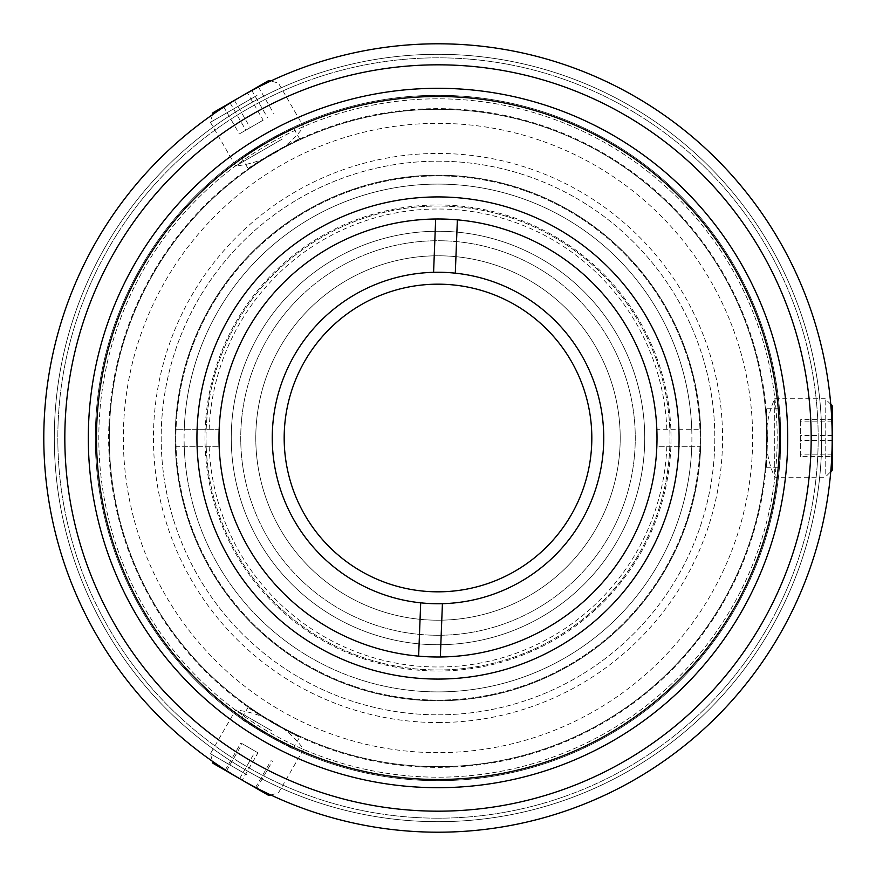 <?xml version="1.0" encoding="UTF-8"?>
<svg xmlns="http://www.w3.org/2000/svg" width="876" height="876" viewBox="0 0 876 876"><rect width="100%" height="100%" fill="white"/><g stroke="black" fill="none" stroke-linecap="round" stroke-linejoin="round"><path stroke-width="0.66" stroke-dasharray="4.38 3.29" d="M219.307 446.76A218.88 218.88 0 0 1 219.307 429.24L176.043 429.24A262.099 262.099 0 0 0 176.043 446.76L219.307 446.76L176.043 446.76A262.099 262.099 0 0 0 438 700.099A262.099 262.099 0 0 0 664.983 306.95A262.099 262.099 0 0 0 211.017 306.95A262.099 262.099 0 0 0 438 700.099A262.099 262.099 0 0 0 699.957 429.24L656.693 429.24A218.88 218.88 0 0 1 656.693 446.76L699.957 446.76L656.693 446.76M219.307 429.24L176.043 429.24A262.099 262.099 0 0 1 438 175.901A262.099 262.099 0 0 1 699.957 429.24L656.693 429.24M438 644.736A206.736 206.736 0 0 0 617.043 334.632A206.736 206.736 0 0 0 258.957 334.632A206.736 206.736 0 0 0 438 644.736A206.736 206.736 0 0 0 617.043 334.632A206.736 206.736 0 0 0 258.957 334.632A206.736 206.736 0 0 0 438 644.736M209.178 446.76A228.986 228.986 0 0 0 438 666.986A228.986 228.986 0 0 0 666.822 446.76M666.822 429.24A228.986 228.986 0 0 0 438 209.014A228.986 228.986 0 0 0 209.178 429.24M691.744 429.24A253.898 253.898 0 0 0 438 184.102A253.898 253.898 0 0 0 184.256 429.24M184.256 446.76A253.898 253.898 0 0 0 438 691.898A253.898 253.898 0 0 0 691.744 446.76M438 691.898A253.898 253.898 0 0 1 218.113 311.046A253.898 253.898 0 0 1 657.887 311.046A253.898 253.898 0 0 1 438 691.898M455.301 273.17L457.371 219.854A219 219 0 0 1 656.836 446.53A219 219 0 0 1 440.332 656.989L442.413 603.684M438 657A219 219 0 0 0 627.665 328.5A219 219 0 0 0 248.335 328.5A219 219 0 0 0 438 657A219 219 0 0 1 418.629 656.146L420.699 602.83M433.587 272.316L435.668 219.011A219 219 0 0 1 457.371 219.854M219.164 429.47A219 219 0 0 0 540.032 631.782A219 219 0 0 0 554.804 252.748A219 219 0 0 0 219.164 429.47A219 219 0 0 0 418.629 656.146M272.381 431.54A165.739 165.739 0 0 0 515.219 584.653A165.739 165.739 0 0 0 526.399 297.807A165.739 165.739 0 0 0 272.381 431.54M438 818.184A380.184 380.184 0 0 0 767.245 247.908A380.184 380.184 0 0 0 108.755 247.908A380.184 380.184 0 0 0 438 818.184A380.184 380.184 0 0 1 108.755 247.908A380.184 380.184 0 0 1 767.245 247.908A380.184 380.184 0 0 1 438 818.184M438 832.2A394.2 394.2 0 0 1 96.612 240.9A394.2 394.2 0 0 1 779.388 240.9A394.2 394.2 0 0 1 438 832.2A394.2 394.2 0 0 0 779.388 240.9A394.2 394.2 0 0 0 96.612 240.9A394.2 394.2 0 0 0 438 832.2A394.2 394.2 0 0 0 779.388 240.9A394.2 394.2 0 0 0 96.612 240.9A394.2 394.2 0 0 0 438 832.2A394.2 394.2 0 0 0 779.388 240.9A394.2 394.2 0 0 0 96.612 240.9A394.2 394.2 0 0 0 438 832.2M438 767.376A329.376 329.376 0 0 0 723.247 273.312A329.376 329.376 0 0 0 152.752 273.312A329.376 329.376 0 0 0 438 767.376A329.376 329.376 0 0 0 723.247 273.312A329.376 329.376 0 0 0 152.752 273.312A329.376 329.376 0 0 0 438 767.376M832.2 438C830.974 476.413 830.974 476.413 832.2 438C830.974 476.413 830.974 476.413 832.2 438C830.974 399.587 830.974 399.587 832.2 438C830.974 399.587 830.974 399.587 832.2 438C830.974 476.413 830.974 476.413 832.2 438C830.974 476.413 830.974 476.413 832.2 438C830.974 399.587 830.974 399.587 832.2 438C830.974 399.587 830.974 399.587 832.2 438L832.2 438M240.9 779.388C208.236 759.12 208.236 759.12 240.9 779.388C208.236 759.12 208.236 759.12 240.9 779.388C274.779 797.532 274.779 797.532 240.9 779.388C274.779 797.532 274.779 797.532 240.9 779.388C208.236 759.12 208.236 759.12 240.9 779.388C208.236 759.12 208.236 759.12 240.9 779.388C274.779 797.532 274.779 797.532 240.9 779.388C274.779 797.532 274.779 797.532 240.9 779.388L240.9 779.388M240.9 96.612C274.779 78.468 274.779 78.468 240.9 96.612C274.779 78.468 274.779 78.468 240.9 96.612C208.236 116.88 208.236 116.88 240.9 96.612C208.236 116.88 208.236 116.88 240.9 96.612A394.2 394.2 0 0 1 832.2 438A394.2 394.2 0 0 1 240.9 779.388A394.2 394.2 0 0 1 240.9 96.612C208.236 116.88 208.236 116.88 240.9 96.612C208.236 116.88 208.236 116.88 240.9 96.612C274.779 78.468 274.779 78.468 240.9 96.612C274.779 78.468 274.779 78.468 240.9 96.612M438 722.547A284.547 284.547 0 0 0 684.43 295.727A284.547 284.547 0 0 0 191.57 295.727A284.547 284.547 0 0 0 438 722.547M438 766.675A328.675 328.675 0 0 0 722.645 273.662A328.675 328.675 0 0 0 153.355 273.662A328.675 328.675 0 0 0 438 766.675A328.675 328.675 0 0 0 722.645 273.662A328.675 328.675 0 0 0 153.355 273.662A328.675 328.675 0 0 0 438 766.675M438 752.659A314.659 314.659 0 0 1 165.498 280.67A314.659 314.659 0 0 1 710.502 280.67A314.659 314.659 0 0 1 438 752.659M438 679.075A241.075 241.075 0 0 0 646.773 317.462A241.075 241.075 0 0 0 229.227 317.462A241.075 241.075 0 0 0 438 679.075A241.075 241.075 0 0 0 646.773 317.462A241.075 241.075 0 0 0 229.227 317.462A241.075 241.075 0 0 0 438 679.075M273.312 152.752L248.193 168.816C245.882 168.455 300.632 136.842 299.778 139.032L273.312 152.752M273.312 723.247L299.778 736.968C300.632 739.158 245.882 707.545 248.193 707.184L273.312 723.247M767.376 438L766.029 408.216C767.496 406.387 767.496 469.613 766.029 467.784L767.376 438M438 821.688A383.688 383.688 0 0 0 770.289 246.156A383.688 383.688 0 0 0 105.711 246.156A383.688 383.688 0 0 0 438 821.688A383.688 383.688 0 0 0 770.289 246.156A383.688 383.688 0 0 0 105.711 246.156A383.688 383.688 0 0 0 438 821.688M438 671.016A233.016 233.016 0 0 0 639.798 321.492A233.016 233.016 0 0 0 236.202 321.492A233.016 233.016 0 0 0 438 671.016A233.016 233.016 0 0 0 639.798 321.492A233.016 233.016 0 0 0 236.202 321.492A233.016 233.016 0 0 0 438 671.016M438 620.208A182.208 182.208 0 0 0 595.8 346.896A182.208 182.208 0 0 0 280.2 346.896A182.208 182.208 0 0 0 438 620.208A182.208 182.208 0 0 0 595.8 346.896A182.208 182.208 0 0 0 280.2 346.896A182.208 182.208 0 0 0 438 620.208M438 591.826A153.826 153.826 0 0 0 571.218 361.087A153.826 153.826 0 0 0 304.782 361.087A153.826 153.826 0 0 0 438 591.826M438 635.275A197.275 197.275 0 0 0 608.842 339.362A197.275 197.275 0 0 0 267.158 339.362A197.275 197.275 0 0 0 438 635.275A197.275 197.275 0 0 0 608.842 339.362A197.275 197.275 0 0 0 267.158 339.362A197.275 197.275 0 0 0 438 635.275M438 669.965A231.965 231.965 0 0 0 638.889 322.018A231.965 231.965 0 0 0 237.111 322.018A231.965 231.965 0 0 0 438 669.965A231.965 231.965 0 0 0 638.889 322.018A231.965 231.965 0 0 0 237.111 322.018A231.965 231.965 0 0 0 438 669.965M438 714.816A276.816 276.816 0 0 0 677.728 299.592A276.816 276.816 0 0 0 198.272 299.592A276.816 276.816 0 0 0 438 714.816A276.816 276.816 0 0 0 677.728 299.592A276.816 276.816 0 0 0 198.272 299.592A276.816 276.816 0 0 0 438 714.816M438 700.8A262.8 262.8 0 0 0 665.596 306.6A262.8 262.8 0 0 0 210.404 306.6A262.8 262.8 0 0 0 438 700.8A262.8 262.8 0 0 0 665.596 306.6A262.8 262.8 0 0 0 210.404 306.6A262.8 262.8 0 0 0 438 700.8M267.246 142.251A341.498 341.498 0 0 0 267.246 733.749A341.498 341.498 0 0 0 779.498 438A341.498 341.498 0 0 0 267.246 142.251M263.15 135.156A349.699 349.699 0 0 1 787.699 438A349.699 349.699 0 0 1 263.15 740.844A349.699 349.699 0 0 1 263.15 135.156M268.406 144.255A339.187 339.187 0 0 0 268.406 731.745A339.187 339.187 0 0 0 777.187 438A339.187 339.187 0 0 0 268.406 144.255A339.187 339.187 0 0 0 268.406 731.745A339.187 339.187 0 0 0 777.187 438A339.187 339.187 0 0 0 268.406 144.255M251.412 114.822A373.176 373.176 0 0 0 251.412 761.178A373.176 373.176 0 0 0 811.176 438A373.176 373.176 0 0 0 251.412 114.822M266.654 141.222A342.691 342.691 0 0 0 266.654 734.778A342.691 342.691 0 0 0 780.691 438A342.691 342.691 0 0 0 266.654 141.222L293.099 127.447L266.654 141.222L241.513 157.231L266.654 141.222A342.691 342.691 0 0 0 266.654 734.778A342.691 342.691 0 0 0 780.691 438A342.691 342.691 0 0 0 266.654 141.222M266.654 734.778L241.513 718.769C239.225 719.076 293.975 750.677 293.099 748.553L266.654 734.778M780.691 438L779.399 467.784C780.801 469.613 780.801 406.387 779.399 408.216L780.691 438M317.462 229.227A241.075 241.075 0 0 0 317.462 646.773A241.075 241.075 0 0 0 679.075 438A241.075 241.075 0 0 0 317.462 229.227M800.664 456.615L800.664 419.385L800.664 456.615L832.2 456.615L832.2 419.385L832.2 456.615M832.2 440.453L800.664 440.453M832.2 421.838L800.664 421.838M832.2 419.385L800.664 419.385M832.2 435.547L800.664 435.547M832.2 454.162L800.664 454.162M825.192 474.113L825.192 398.755L825.192 474.113M832.2 405.763L832.2 470.237M774.734 474.113L774.734 398.755L774.734 474.113M263.161 120.176L239.334 133.929L263.161 120.176L247.393 92.867L223.566 106.62L247.393 92.867M258.234 86.604L274.002 113.913M251.751 90.348L267.519 117.658M234.407 100.357L250.175 127.666M223.566 106.62L239.334 133.929M230.049 102.875L245.817 130.185M256.986 95.418L210.415 122.301L256.986 95.418M212.977 112.73L268.822 80.493M282.214 139.109L235.644 166.002L282.214 139.109M257.971 752.823L240.889 742.968L257.971 752.823L242.203 780.144L225.121 770.278L242.203 780.144M256.679 788.499L272.447 761.189M255.376 787.743L271.144 760.434M239.597 778.633L255.365 751.323M225.121 770.278L240.889 742.968M226.424 771.022L242.192 743.713M246.933 774.778L210.415 753.699L246.933 774.778M268.822 795.507L212.977 763.27M272.162 731.077L235.644 709.998L272.162 731.077M241.513 157.231L248.193 168.816M299.778 139.032L293.099 127.447M293.099 748.553L299.778 736.968M248.193 707.184L241.513 718.769M779.399 408.216L766.029 408.216M766.029 467.784L779.399 467.784M830.755 404.318L825.192 398.755L774.734 398.755A95.78 95.78 0 0 0 774.734 477.245L825.192 477.245L830.755 471.682M212.452 114.701L210.415 122.301L235.644 166.002A95.78 95.78 0 0 0 303.622 126.757L278.393 83.056L270.783 81.019M270.783 794.981L278.393 792.944L303.622 749.243A95.78 95.78 0 0 0 235.644 709.998L210.415 753.699L212.452 761.299"/><path stroke-width="1.31" d="M418.629 656.146L420.699 602.83A165.739 165.739 0 0 0 442.413 603.684L440.332 656.989A219 219 0 0 1 438 657A219 219 0 0 0 627.665 328.5A219 219 0 0 0 248.335 328.5A219 219 0 0 0 438 657M457.371 219.854L455.301 273.17A165.739 165.739 0 0 0 433.587 272.316L435.668 219.011A219 219 0 0 0 219.164 429.47M442.413 603.684A165.739 165.739 0 0 0 603.619 444.46A165.739 165.739 0 0 0 455.301 273.17M433.587 272.316A165.739 165.739 0 0 0 272.381 431.54A165.739 165.739 0 0 0 420.699 602.83M438 591.826A153.826 153.826 0 0 0 571.218 361.087A153.826 153.826 0 0 0 304.782 361.087A153.826 153.826 0 0 0 438 591.826M263.15 135.156A349.699 349.699 0 0 0 263.15 740.844A349.699 349.699 0 0 0 787.699 438A349.699 349.699 0 0 0 263.15 135.156M267.246 142.251A341.498 341.498 0 0 1 779.498 438A341.498 341.498 0 0 1 267.246 733.749A341.498 341.498 0 0 1 267.246 142.251M317.462 229.227A241.075 241.075 0 0 0 317.462 646.773A241.075 241.075 0 0 0 679.075 438A241.075 241.075 0 0 0 317.462 229.227M240.9 96.612A394.2 394.2 0 0 0 240.9 779.388A394.2 394.2 0 0 0 832.2 438A394.2 394.2 0 0 0 240.9 96.612M251.412 114.822A373.176 373.176 0 0 1 811.176 438A373.176 373.176 0 0 1 251.412 761.178A373.176 373.176 0 0 1 251.412 114.822M830.755 471.682L832.2 470.237L832.2 405.763L830.755 404.318M270.783 81.019L268.822 80.493L212.977 112.73L212.452 114.701M212.452 761.299L212.977 763.27L268.822 795.507L270.783 794.981"/></g></svg>
